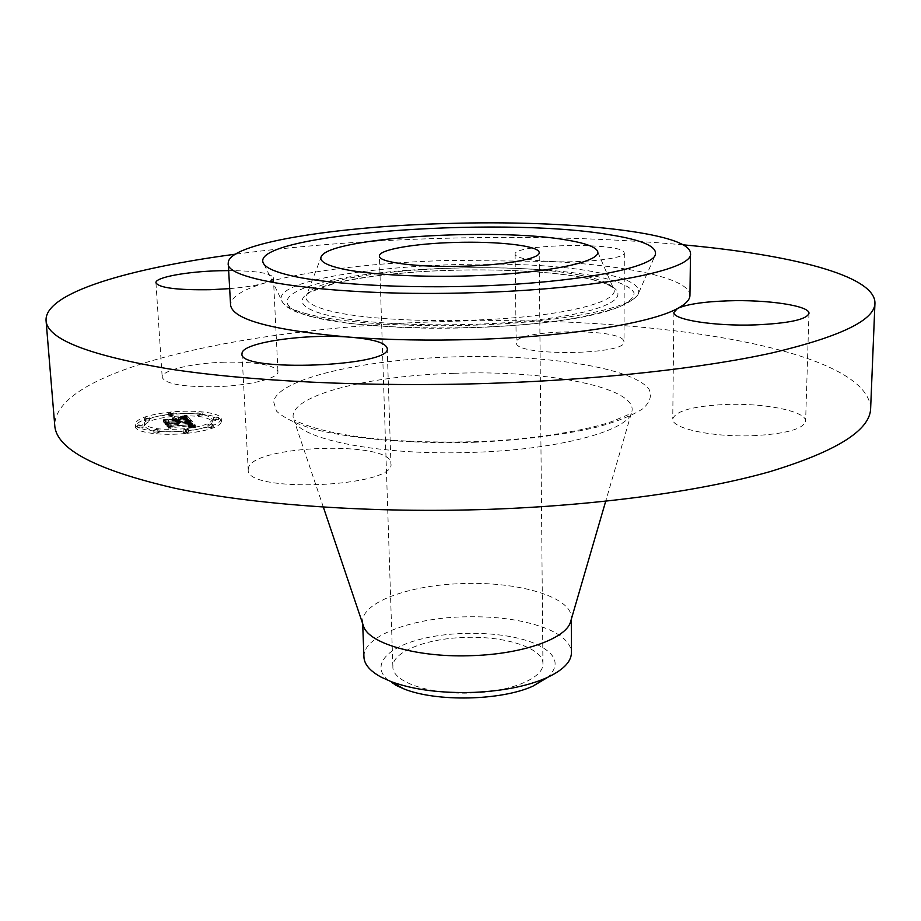 <?xml version="1.0" encoding="UTF-8"?>
<svg xmlns="http://www.w3.org/2000/svg" width="921" height="921" viewBox="0 0 921 921"><rect width="100%" height="100%" fill="white"/><g stroke="black" fill="none" stroke-linecap="round" stroke-linejoin="round"><path stroke-width="0.69" stroke-dasharray="4.61 3.45" d="M248.348 468.363L248.221 469.733C245.09 493.76 396.571 487.094 390.907 463.631L390.895 463.459C391.886 440.296 251.306 445.016 248.348 468.363M683.175 244.825C607.584 238.125 527.157 235.96 441.873 238.343C368.63 240.416 299.751 245.7 235.212 254.208M229.663 288.63C244.825 287.317 256.545 285.441 264.799 283.012C270.567 281.25 273.433 279.489 273.399 277.728C271.096 273.18 256.188 270.809 228.673 270.601M689.944 295.399C690.174 278.418 627.581 265.34 548.49 261.391C582.97 263.394 625.912 258.467 624.323 252.953L623.759 251.778C616.552 242.05 512.813 244.376 515.081 254.219L515.276 254.898C517.775 258.053 528.838 260.217 548.49 261.391L448.976 260.401C376.631 262.462 305.599 270.728 264.799 283.012C242.246 289.781 230.837 297.115 230.572 305.024M870.644 408.371C867.317 346.549 642.006 314.591 443.818 321.556C256.188 326.518 54.684 367.18 54.753 425.467M752.768 435.714C785.694 433.952 803.308 429.128 805.61 421.231C806.738 411.319 764.591 402.891 725.829 404.469C693.191 406.046 675.496 410.904 672.744 419.02C671.19 428.357 712.278 437.348 752.768 435.714M623.459 340.206C616.356 327.519 513.918 329.868 516.197 342.67L516.393 343.556C518.604 356.623 627.328 354.804 624.012 341.737L623.459 340.206M224.425 362.195C192.362 363.035 161.14 370.38 162.2 377.357C165.239 383.999 183.152 387.119 215.917 386.716C249.084 385.807 279.236 378.209 277.958 371.6C274.527 364.854 256.683 361.723 224.425 362.195M186.825 433.365C208.722 430.694 220.257 426.722 221.443 421.45C221.662 415.348 195.54 411.917 170.581 414.531C148.58 417.063 136.826 421.07 135.329 426.538C134.927 432.525 161.336 436.14 186.825 433.365M186.664 430.798C161.163 433.572 134.742 429.969 135.145 424.017C136.653 418.583 148.408 414.6 170.42 412.078C195.39 409.465 221.524 412.884 221.293 418.951C220.119 424.201 208.572 428.15 186.664 430.798M570.997 620.34L571.273 617.646C571.906 596.739 517.084 581.059 461.122 583.638C408.625 585.249 361.308 602.518 362.632 622.02L363.024 624.691M184.879 428.737C161.187 430.383 147.682 428.599 144.344 423.384C145.495 419.124 154.74 415.981 172.077 413.99C195.413 412.366 208.791 414.174 212.21 419.4C211.254 423.545 202.136 426.653 184.879 428.737M216.458 418.042L213.338 417.627L215.387 416.925L218.507 417.351L216.458 418.042M171.72 413.575L168.681 413.184L170.776 412.481L173.804 412.884L171.72 413.575L171.882 416.039L173.965 415.336L168.842 415.647L171.882 416.039M200.087 413.356L197.013 412.953L202.136 412.666L200.087 413.356M140.74 425.617L137.666 425.203L139.854 424.466L142.939 424.869L140.74 425.617M147.222 418.583L144.183 418.18L146.335 417.466L149.375 417.858L147.222 418.583M185.259 429.174L188.425 429.612L186.284 430.36L183.106 429.923L185.259 429.174L185.42 431.73L183.267 432.479L186.445 432.916L188.586 432.168L185.42 431.73M209.988 423.936L213.142 424.374L211.059 425.088L207.893 424.662L209.988 423.936M155.891 429.393L159.022 429.819L156.835 430.568L153.692 430.153L155.891 429.393M363.933 657.041C362.575 636.595 409.615 618.532 461.847 616.897C496.707 615.827 525.661 620.029 548.709 629.492C563.422 636.02 570.997 643.756 571.434 652.701M172.239 416.453C154.912 418.456 145.668 421.611 144.516 425.905C147.855 431.143 161.359 432.939 185.04 431.281C202.298 429.198 211.404 426.066 212.36 421.899C208.94 416.649 195.563 414.83 172.239 416.453M215.526 419.412L213.488 420.114L216.608 420.54L218.645 419.838L215.526 419.412M199.212 414.726L197.163 415.417L200.237 415.82L202.286 415.129L199.212 414.726M140.027 426.976L137.839 427.724L140.925 428.138L143.112 427.39L140.027 426.976M146.508 419.941L144.355 420.667L147.395 421.07L149.547 420.344L146.508 419.941M211.208 427.62L213.292 426.895L210.138 426.458L208.042 427.183L211.208 427.62M157.007 433.123L159.195 432.363L156.063 431.937L153.865 432.697L157.007 433.123M395.351 685.04C368.446 670.638 381.259 649.696 418.341 639.784C455.089 629.665 508.542 631.576 536.54 644.286C556.572 653.898 560.394 664.87 547.995 677.188M191.142 422.474L186.088 423.625L190.014 423.775L191.303 424.685L168.796 426.469L170.397 428.38L172.089 427.574L190.578 425.709L190.923 426.515L189.081 427.171L191.223 426.653L191.108 425.698L191.971 425.56L192.408 426.688L189.093 427.425L195.39 427.448L191.142 422.474L190.992 419.976L195.24 424.926L188.932 424.903L192.259 424.167L191.81 423.05L190.946 423.188L191.061 424.132L188.126 424.754L190.601 424.109L190.428 423.188L171.916 425.042L170.224 425.847L168.635 423.948L191.154 422.163L189.864 421.265L185.927 421.127L187.965 420.724L179.468 421.749L186.836 420.736L183.889 419.251L186.249 420.69L179.169 421.392L178.639 420.782L181.172 419.826L173.482 420.586L177.12 420.966L177.926 421.899L165.803 422.543L167.484 424.558L169.326 423.648L177.269 422.854L177.131 423.556L178.639 422.716L178.271 423.637L180.182 422.566L190.808 422.094L187.055 417.904L182.162 419.101L186.215 419.4L187.919 420.736L190.992 419.976M189.761 422.336L184.902 423.464L190.106 422.405L189.945 419.907L184.741 420.966L189.599 419.838M187.849 423.718L189.542 424.546L170.903 426.423L166.851 426.124L169.211 428.3L167.541 426.296L190.186 424.627L187.849 423.718L187.7 421.208L190.025 422.106L167.38 423.775L169.05 425.767L166.689 423.602L170.742 423.913L189.392 422.037L187.7 421.208M185.674 417.708L180.723 418.986L186.042 417.743L185.892 415.267L180.574 416.499L185.512 415.233M180.274 419.596L172.722 420.46L180.631 419.677L180.481 417.19L172.192 417.892L180.113 417.109M175.358 420.874L176.084 421.703L163.57 422.175L165.55 424.546L164.26 422.348L176.659 421.76L175.358 420.874L175.197 418.376L176.498 419.262L164.099 419.861L165.964 422.094L163.408 419.677L175.923 419.205L175.197 418.376M472.508 692.96C511.788 691.625 543.989 677.672 542.93 663.776C543.436 647.854 504.201 635.536 463.62 637.482C425.583 638.702 391.874 652.091 392.876 666.919C392.162 681.908 430.337 695.033 472.508 692.96M188.805 423.061L188.644 420.563M190.912 422.532L190.751 420.034M188.586 423.119L188.425 420.609M188.356 423.176L188.206 420.667M188.114 423.223L187.205 417.627L182.001 416.626L186.894 415.429L190.647 419.596L180.021 420.057L178.11 421.127L178.478 420.218L176.97 421.047L177.108 420.356L169.165 421.139L167.323 422.048L165.63 420.045L177.765 419.4L176.959 418.479L173.321 418.099L181.011 417.34L178.478 418.295L179.008 418.905L186.1 418.192L185.961 415.705M187.861 423.28L187.711 420.782M187.596 423.338L187.447 420.828M187.32 423.395L187.17 420.885M187.032 423.453L186.871 420.943M186.733 423.51L186.572 421.001M186.422 423.568L186.261 421.058M186.088 423.625L185.927 421.127M186.422 423.66L186.261 421.15M186.848 423.648L186.698 421.139M187.251 423.637L187.101 421.127M187.642 423.625L187.481 421.127M187.999 423.625L187.838 421.116M188.333 423.625L188.172 421.127M188.644 423.637L188.483 421.127M188.92 423.648L188.77 421.139M189.185 423.66L189.024 421.15M189.427 423.683L189.266 421.173M189.634 423.706L189.484 421.196M189.83 423.741L189.68 421.231M190.014 423.775L189.864 421.265M190.186 423.821L190.025 421.311M190.348 423.867L190.186 421.358M190.497 423.925L190.336 421.415M190.624 423.994L190.474 421.484M190.751 424.063L190.589 421.553M190.866 424.132L190.705 421.622M190.958 424.213L190.808 421.703M191.05 424.305L190.889 421.795M191.108 424.374L190.958 421.864M191.165 424.454L191.015 421.945M191.223 424.523L191.061 422.014M191.269 424.604L191.108 422.094M191.303 424.685L191.154 422.163M171.237 426.757L171.076 424.236M168.796 426.469L168.635 423.948M170.397 428.38L170.224 425.847M172.089 427.574L171.916 425.042M190.578 425.709L190.428 423.188M190.866 425.997L190.705 423.476M190.923 426.078L190.774 423.556M190.981 426.158L190.82 423.637M191.004 426.239L190.843 423.718M191.015 426.308L190.854 423.787M191.004 426.388L190.843 423.867M190.969 426.446L190.808 423.925M190.923 426.515L190.762 423.994M190.762 426.63L190.601 424.109M190.52 426.734L190.359 424.213M190.186 426.837L190.025 424.316M189.738 426.93L189.588 424.408M189.484 426.976L189.323 424.454M189.196 427.033L189.035 424.5M188.886 427.079L188.736 424.546M188.552 427.125L188.391 424.593M188.195 427.171L188.034 424.639M188.287 427.275L188.126 424.754M188.701 427.217L188.54 424.696M189.081 427.171L188.932 424.639M189.438 427.114L189.277 424.593M189.761 427.056L189.599 424.535M190.06 426.999L189.899 424.477M190.325 426.941L190.163 424.42M190.555 426.895L190.405 424.362M190.762 426.837L190.612 424.305M190.946 426.78L190.785 424.247M191.223 426.653L191.061 424.132M191.315 426.596L191.165 424.074M191.395 426.527L191.246 424.005M191.453 426.458L191.303 423.936M191.487 426.377L191.338 423.856M191.51 426.296L191.349 423.775M191.499 426.216L191.338 423.695M191.464 426.135L191.315 423.614M191.418 426.043L191.257 423.522M191.349 425.951L191.188 423.43M191.108 425.698L190.946 423.188M191.971 425.56L191.81 423.05M192.086 425.64L191.925 423.13M192.19 425.721L192.029 423.211M192.282 425.801L192.132 423.28M192.374 425.882L192.213 423.361M192.443 425.951L192.282 423.441M192.524 426.066L192.374 423.545M192.581 426.158L192.431 423.637M192.616 426.262L192.454 423.741M192.627 426.354L192.466 423.833M192.604 426.446L192.454 423.925M192.57 426.527L192.408 424.005M192.501 426.607L192.351 424.086M192.408 426.688L192.259 424.167M192.293 426.757L192.144 424.236M192.155 426.826L192.005 424.305M191.994 426.895L191.833 424.374M191.787 426.964L191.637 424.431M191.556 427.022L191.407 424.5M191.303 427.091L191.142 424.558M191.004 427.148L190.854 424.616M190.682 427.206L190.532 424.685M190.336 427.263L190.175 424.742M189.945 427.321L189.795 424.788M189.53 427.379L189.381 424.846M189.093 427.425L188.932 424.903M189.691 427.459L189.53 424.938M190.267 427.448L190.106 424.926M190.854 427.436L190.693 424.915M191.453 427.436L191.292 424.903M192.075 427.425L191.913 424.903M192.708 427.425L192.547 424.903M193.352 427.425L193.191 424.903M194.02 427.436L193.859 424.903M194.699 427.436L194.538 424.915M195.39 427.448L195.24 424.926M189.127 422.52L188.966 420.022M189.461 422.428L189.3 419.918M188.747 422.624L188.586 420.114M188.321 422.727L188.172 420.229M187.861 422.843L187.7 420.333M187.354 422.958L187.193 420.448M186.802 423.073L186.652 420.575M186.215 423.2L186.054 420.701M185.582 423.326L185.42 420.828M184.902 423.464L184.741 420.966M185.167 423.556L185.006 421.047M186.007 423.395L185.846 420.885M186.641 423.257L186.491 420.759M187.239 423.142L187.078 420.632M187.792 423.015L187.631 420.517M188.287 422.9L188.137 420.402M188.747 422.797L188.586 420.287M189.15 422.693L189.001 420.183M189.519 422.589L189.358 420.091M189.83 422.497L189.68 419.999M190.106 422.405L189.945 419.907M188.298 423.81L188.149 421.3M188.091 423.764L187.93 421.254M188.506 423.867L188.345 421.358M188.69 423.925L188.529 421.415M188.851 423.994L188.69 421.484M189.001 424.051L188.84 421.553M189.139 424.132L188.978 421.622M189.254 424.201L189.093 421.691M189.346 424.282L189.196 421.772M189.438 424.362L189.277 421.853M189.484 424.42L189.323 421.91M189.519 424.489L189.358 421.968M189.542 424.546L189.392 422.037M170.903 426.423L170.742 423.913M166.851 426.124L166.689 423.602M168.624 428.253L168.462 425.721M169.211 428.3L169.05 425.767M167.541 426.296L167.38 423.775M170.857 426.573L170.696 424.051M190.186 424.627L190.025 422.106M190.002 424.397L189.853 421.887M189.933 424.316L189.772 421.806M189.864 424.247L189.703 421.737M189.784 424.178L189.634 421.668M189.714 424.12L189.553 421.611M189.634 424.063L189.473 421.553M189.473 423.971L189.312 421.461M189.3 423.89L189.15 421.381M189.127 423.833L188.966 421.323M188.909 423.787L188.759 421.277M188.655 423.752L188.506 421.242M188.368 423.729L188.206 421.219M188.034 423.718L187.872 421.208M187.055 417.904L186.894 415.429M185.904 418.249L185.754 415.762M185.708 418.307L185.558 415.82M185.524 418.353L185.363 415.878M185.179 418.445L185.017 415.97M184.856 418.525L184.695 416.05M184.476 418.618L184.315 416.142M184.246 418.664L184.096 416.188M184.004 418.721L183.855 416.246M183.751 418.779L183.59 416.292M182.162 419.101L182.001 416.626M182.692 419.113L182.531 416.626M183.187 419.113L183.026 416.637M183.636 419.124L183.475 416.649M184.062 419.147L183.901 416.66M184.442 419.159L184.292 416.683M184.799 419.182L184.637 416.706M185.109 419.216L184.948 416.729M185.386 419.239L185.236 416.753M185.639 419.274L185.478 416.787M185.846 419.308L185.685 416.822M186.03 419.354L185.881 416.868M186.215 419.4L186.054 416.914M186.387 419.458L186.226 416.971M186.549 419.527L186.387 417.04M186.71 419.608L186.549 417.121M186.848 419.688L186.698 417.201M186.986 419.78L186.836 417.294M187.124 419.884L186.963 417.397M187.239 419.999L187.09 417.512M187.354 420.114L187.205 417.627M187.55 420.344L187.389 417.858M188.068 420.885L187.757 418.249M179.468 421.749L179.319 419.251L187.907 418.399M179.261 421.496L179.319 419.251M186.836 420.736L186.687 418.249L179.1 418.997M186.675 420.517L186.687 418.249M186.606 420.413L186.526 418.03M186.33 420.08L186.445 417.915M186.169 419.918L186.18 417.593M185.984 419.78L186.019 417.432M185.766 419.654L185.823 417.294M185.524 419.55L185.616 417.178M185.248 419.458L185.363 417.063M184.948 419.389L185.098 416.971M184.626 419.32L184.799 416.902M184.269 419.285L184.465 416.845M183.889 419.251L184.119 416.799M183.486 419.239L183.728 416.776M183.878 419.297L183.325 416.764M184.223 419.343L183.716 416.81M184.534 419.412L184.062 416.868M184.799 419.481L184.373 416.925M185.017 419.562L184.637 416.994M185.225 419.654L184.868 417.075M185.317 419.7L185.063 417.167M185.42 419.769L185.167 417.213M185.512 419.826L185.259 417.282M185.605 419.907L185.351 417.34M185.697 419.976L185.443 417.42M185.789 420.057L185.535 417.489M185.869 420.149L185.628 417.57M185.961 420.241L185.72 417.662M186.019 420.321L185.8 417.754M186.077 420.402L185.869 417.835M186.134 420.483L185.927 417.915M186.192 420.586L185.984 417.996M186.249 420.69L186.042 418.088M179.169 421.392L179.008 418.905M178.639 420.782L178.478 418.295M181.172 419.826L181.011 417.34M173.482 420.586L173.321 418.099M177.12 420.966L176.959 418.479M177.926 421.899L177.765 419.4M168.635 422.831L168.474 420.333M165.803 422.543L165.63 420.045M167.484 424.558L167.323 422.048M169.326 423.648L169.165 421.139M177.269 422.854L177.108 420.356M177.316 422.912L177.154 420.413M177.339 422.981L177.177 420.483M177.327 423.05L177.166 420.54M177.304 423.107L177.143 420.609M177.258 423.176L177.097 420.678M177.189 423.246L177.028 420.736M177.097 423.315L176.936 420.805M176.982 423.372L176.82 420.874M176.844 423.441L176.682 420.943M176.671 423.51L176.51 421.012M177.131 423.556L176.97 421.047M177.316 423.487L177.154 420.978M177.465 423.407L177.304 420.909M177.603 423.338L177.442 420.828M177.707 423.257L177.546 420.759M177.776 423.188L177.615 420.69M177.834 423.107L177.672 420.609M177.857 423.038L177.695 420.529M177.857 422.958L177.695 420.46M177.822 422.877L177.661 420.379M177.765 422.808L177.603 420.298M178.639 422.716L178.478 420.218M178.709 422.774L178.547 420.275M178.778 422.831L178.616 420.333M178.824 422.912L178.674 420.413M178.847 422.992L178.686 420.483M178.847 423.073L178.686 420.563M178.801 423.142L178.639 420.644M178.732 423.223L178.57 420.724M178.639 423.303L178.478 420.805M178.513 423.384L178.352 420.885M178.352 423.476L178.19 420.966M178.167 423.556L178.006 421.047M177.949 423.637L177.788 421.127M178.271 423.637L178.11 421.127M178.686 423.545L178.524 421.047M179.065 423.453L178.904 420.955M179.376 423.361L179.215 420.851M179.653 423.257L179.491 420.759M179.871 423.153L179.71 420.655M180.032 423.05L179.871 420.54M180.148 422.935L179.986 420.425M180.205 422.808L180.044 420.31M180.217 422.693L180.067 420.183M180.182 422.566L180.021 420.057M187.942 421.783L187.792 419.285M190.808 422.094L190.647 419.596M184.661 418.042L184.511 415.555M185.167 417.881L185.006 415.406M184.165 418.192L184.004 415.716M183.659 418.33L183.509 415.855M183.164 418.468L183.014 415.981M182.68 418.583L182.519 416.108M182.185 418.698L182.024 416.223M181.702 418.802L181.541 416.327M181.207 418.894L181.057 416.419M180.723 418.986L180.574 416.499M181.057 419.043L180.896 416.557M181.598 418.951L181.437 416.465M182.128 418.848L181.978 416.373M182.657 418.744L182.496 416.257M183.164 418.629L183.014 416.142M183.67 418.502L183.509 416.016M184.165 418.364L184.004 415.889M184.649 418.226L184.488 415.751M185.121 418.076L184.971 415.601M185.593 417.915L185.432 415.44M186.042 417.743L185.892 415.267M172.722 420.46L172.561 417.973M172.354 420.379L172.192 417.892M180.631 419.677L180.481 417.19M168.198 422.486L168.025 419.988M176.084 421.703L175.923 419.205M163.57 422.175L163.408 419.677M165.55 424.546L165.377 422.037M166.137 424.604L165.964 422.094M164.26 422.348L164.099 419.861M168.059 422.612L167.898 420.114M176.659 421.76L176.498 419.262M175.957 420.943L175.796 418.445M473.993 442.299C521.067 440.307 564.608 434.827 597.833 426.907C617.876 421.265 632.946 415.175 643.054 408.625C650.111 402.017 652.091 395.535 648.994 389.203C632.462 367.134 542.365 353.998 452.66 356.922C362.943 359.627 279.075 378.381 273.549 401.441L276.461 411.088C283.173 417.443 295.019 423.303 311.977 428.656C349.807 438.753 410.824 444.106 473.993 442.299M453.823 373.327C365.004 375.653 282.828 397.135 294.11 420.46C300.269 439.754 382.077 455.895 472.991 452.372C557.009 449.805 625.866 431.442 631.299 413.402C642.282 388.063 548.018 369.689 453.823 373.327M307.165 313.934C293.937 310.412 285.752 306.566 282.632 302.399C259.664 271.833 495.602 252.032 596.796 272.351C628.813 278.246 642.478 285.775 637.816 294.95C630.022 307.061 574.946 319.518 500.276 323.985C425.709 328.486 344.581 323.927 307.165 313.934M170.938 414.945L170.776 412.481M186.445 432.916L186.284 430.36M311.609 316.594C260.758 302.963 293.799 283.76 365.787 274.527C437.44 265.098 536.885 265.455 593.354 275.793C616.448 280.364 630.954 286.281 634.085 292.97C634.028 297.529 629.227 302.111 619.695 306.716C607.411 311.206 590.856 315.316 570.007 319.023C492.021 331.986 361.239 330.443 311.609 316.594M582.337 277.394C634.511 286.753 631.288 305.323 559.761 316.789C488.798 328.452 370.887 327.105 325.171 314.625C278.349 302.341 307.407 284.739 373.454 276.196C439.121 267.481 530.945 267.838 582.337 277.394M186.802 417.973L186.652 415.498M186.56 418.053L186.41 415.578M186.33 418.122L186.18 415.647M183.463 418.836L183.302 416.361M183.164 418.905L183.003 416.419M182.842 418.963L182.68 416.488M182.496 419.032L182.346 416.557M186.756 420.621L186.595 418.134M186.514 420.298L186.364 417.812M186.433 420.195L186.272 417.708M578.849 274.93C597.81 278.476 609.276 282.839 613.248 288.02C621.433 298.991 581.577 312.092 513.941 317.78C446.489 323.536 365.384 320.197 329.281 310.757C310.722 305.83 303.262 300.384 306.889 294.444C319.76 270.901 500.161 259.077 578.849 274.93M241.981 353.848L248.221 469.733M387.211 348.391L390.907 463.631M624.323 252.953L624.012 341.737M515.081 254.219L516.197 342.67M673.907 312.369L672.744 419.02M808.972 313.416L805.61 421.231M273.399 277.728L277.958 371.6M155.937 282.759L162.2 377.357M323.352 507.137L294.11 420.46C294.766 418.687 295.929 423.718 328.832 431.581C366.454 439.754 414.692 443.128 473.544 441.723C532.741 440.307 593.239 428.99 613.167 421.001L631.299 413.402L605.707 501.22M135.329 426.538L135.145 424.017M221.443 421.45L221.293 418.951M264.097 264.373L282.632 302.399C285.406 306.279 290.288 309.583 297.287 312.311L309.283 316.225L350.44 323.605L401.637 327.508L427.321 328.198C463.344 328.509 498.123 327.105 531.659 323.973C590.384 318.424 625.762 308.754 637.816 294.95L654.739 256.199M362.69 623.736L362.632 622.02M571.285 619.361L571.273 617.646M144.516 425.905L144.344 423.384M212.36 421.899L212.21 419.4M213.488 420.114L213.338 417.627M218.645 419.838L218.507 417.351M168.842 415.647L168.681 413.184M173.965 415.336L173.804 412.884M197.163 415.417L197.013 412.953M202.286 415.129L202.136 412.666M137.839 427.724L137.666 425.203M143.112 427.39L142.939 424.869M144.355 420.667L144.183 418.18M149.547 420.344L149.375 417.858M188.586 432.168L188.425 429.612M183.267 432.479L183.106 429.923M213.292 426.895L213.142 424.374M208.042 427.183L207.893 424.662M159.195 432.363L159.022 429.819M153.865 432.697L153.692 430.153M321.51 256.107L306.889 294.444L309.836 292.199L335.348 283.115C357.659 277.946 385.623 274.159 419.228 271.776C476.905 267.942 541.721 270.049 580.909 277.244C595.334 280.042 605.143 282.954 610.324 285.971L613.248 288.02L597.038 250.339M392.876 666.919L379.406 256.026M542.93 663.776L539.188 252.676"/><path stroke-width="1.38" d="M242.119 352.789L241.981 353.848C238.47 372.545 392.818 366.593 387.211 348.391L387.2 348.253C385.6 342.773 373.143 339.078 349.83 337.167C306.681 333.517 244.146 342.186 242.119 352.789M235.212 254.208C129.228 268.345 44.576 292.694 46.05 320.496C47.04 338.87 87.437 354.93 167.254 368.642C247.68 381.259 368.181 387.257 488.602 383.401C599.974 379.763 704.243 368.02 772.926 352.72C840.769 336.568 874.777 320.036 874.95 303.136C875.249 275.298 789.665 254.507 683.175 244.825M228.673 270.601L219.244 270.751C186.744 271.557 154.981 277.382 155.937 282.759C158.919 287.87 177.028 290.184 210.276 289.712L229.663 288.63M228.258 263.153L230.572 305.024C232.518 319.599 272.271 330.317 349.83 337.167C388.466 340.01 430.003 340.77 474.442 339.458C568.407 336.706 650.859 323.271 677.488 308.512L673.907 312.369C672.342 319.61 714.155 326.379 755.335 324.894C788.802 323.375 806.681 319.541 808.972 313.416C810.031 305.726 767.147 299.429 727.797 300.845C703.368 301.72 686.594 304.275 677.488 308.512C685.765 304.091 689.921 299.716 689.944 295.399L690.497 253.471C690.554 232.288 567.106 219.762 448.147 223.481C336.13 226.255 227.303 243.317 228.258 263.153C224.022 280.997 338.191 297.126 473.567 292.694C598.823 289.275 694.192 269.83 690.497 253.471M46.05 320.496L54.753 425.467C56.239 449.206 96.348 470.147 175.071 488.291C254.334 505.007 372.614 513.469 490.732 509.278C599.974 505.307 702.286 490.916 769.841 471.667C836.625 451.313 870.23 430.222 870.644 408.371L874.95 303.136M608.608 234.59C497.662 215.618 241.739 234.867 264.097 264.373C267.263 268.414 276.035 272.144 290.426 275.552C331.076 285.234 421.047 289.539 503.764 284.9C586.585 280.306 646.922 267.93 654.739 256.199C659.286 247.312 643.906 240.105 608.608 234.59M363.024 624.691L363.703 626.717C369.701 644.124 419.677 658.078 473.382 655.591C523.059 653.875 565.298 638.69 570.398 622.389L570.997 620.34M362.69 623.736L363.933 657.041C364.267 664.329 369.989 671.018 381.11 677.108L391.114 681.621C413.506 689.817 441.171 693.398 474.119 692.373C502.613 691.003 526.351 686.341 545.301 678.386L532.925 686.157C501.047 700.731 436.278 702.09 403.812 688.862L395.351 685.04M571.285 619.361L571.434 652.701C571.296 662.118 562.581 670.684 545.301 678.386M547.995 677.188L532.925 686.157M455.112 242.442C414.738 243.466 378.658 249.649 379.406 256.026C378.312 262.485 418.779 267.666 463.839 266.204C505.802 265.098 540.259 258.64 539.188 252.676C539.787 245.815 498.203 241.072 455.112 242.442M342.232 268.886C374.928 276.162 447.076 278.545 507.241 273.917C567.566 269.335 603.831 259.008 597.038 250.339C593.723 246.229 583.58 242.787 566.599 240.001C496.005 227.441 331.756 237.434 321.51 256.107C318.516 260.816 325.424 265.064 342.232 268.886M363.703 626.717L323.352 507.137M570.398 622.389L605.707 501.22M391.114 681.621L403.812 688.862"/></g></svg>
